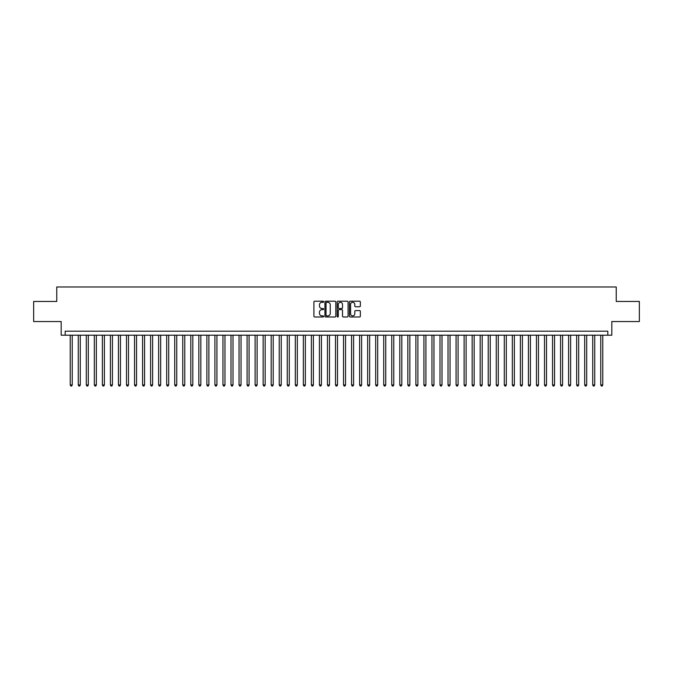 <?xml version="1.0" encoding="UTF-8"?>
<svg xmlns="http://www.w3.org/2000/svg" width="673" height="673" viewBox="0 0 673 673"><rect width="100%" height="100%" fill="white"/><g stroke="black" fill="none" stroke-linecap="round" stroke-linejoin="round"><path stroke-width="1.01" d="M323.637 301.748A0.555 0.555 0 0 0 323.09 301.201L314.703 301.201A0.791 0.791 0 0 0 313.912 301.984L313.912 316.192A0.791 0.791 0 0 0 314.703 316.983L323.09 316.983A0.555 0.555 0 0 0 323.637 316.428A0.555 0.555 0 0 0 323.09 315.873L322.005 315.873A2.524 2.524 0 0 1 319.473 313.349L319.473 312.163A2.524 2.524 0 0 1 322.005 309.639L323.09 309.639A0.555 0.555 0 0 0 323.637 309.092A0.555 0.555 0 0 0 323.09 308.537L322.005 308.537A2.524 2.524 0 0 1 319.473 306.013L319.473 304.827A2.524 2.524 0 0 1 322.005 302.303L323.09 302.303A0.555 0.555 0 0 0 323.637 301.748M359.559 306.762A0.791 0.791 0 0 0 360.349 305.971L360.349 301.984A0.791 0.791 0 0 0 359.559 301.201L350.246 301.201A0.791 0.791 0 0 0 349.464 301.984L349.464 316.192A0.791 0.791 0 0 0 350.246 316.983L359.559 316.983A0.791 0.791 0 0 0 360.349 316.192L360.349 311.38A0.791 0.791 0 0 0 359.559 310.589L355.571 310.589A0.791 0.791 0 0 0 354.789 311.38L354.789 313.761A2.112 2.112 0 0 1 352.677 315.873A2.112 2.112 0 0 1 350.566 313.761L350.566 304.415A2.112 2.112 0 0 1 352.677 302.303A2.112 2.112 0 0 1 354.789 304.415L354.789 305.971A0.791 0.791 0 0 0 355.571 306.762L359.559 306.762M607.803 335.213L611.816 335.213L611.816 321.551L639.35 321.551L639.35 301.454L616.241 301.454L616.241 286.984L56.759 286.984L56.759 301.454L33.65 301.454L33.65 321.551L61.184 321.551L61.184 335.213L607.803 335.213L607.803 331.192L65.197 331.192L65.197 335.213M335.81 301.984A0.791 0.791 0 0 0 335.019 301.201L325.707 301.201A0.791 0.791 0 0 0 324.924 301.984L324.924 316.192A0.791 0.791 0 0 0 325.707 316.983L335.019 316.983A0.791 0.791 0 0 0 335.81 316.192L335.81 301.984M337.981 301.201L347.293 301.201A0.791 0.791 0 0 1 348.076 301.984L348.076 316.192A0.791 0.791 0 0 1 347.293 316.983L343.306 316.983A0.791 0.791 0 0 1 342.515 316.192L342.515 310.43A0.791 0.791 0 0 0 341.724 309.639L339.083 309.639A0.791 0.791 0 0 0 338.292 310.43L338.292 316.428A0.555 0.555 0 0 1 337.745 316.983A0.555 0.555 0 0 1 337.19 316.428L337.19 301.984A0.791 0.791 0 0 1 337.981 301.201M326.582 302.303A0.555 0.555 0 0 0 326.026 302.858L326.026 315.326A0.555 0.555 0 0 0 326.582 315.873L327.726 315.873A2.524 2.524 0 0 0 330.25 313.349L330.25 304.827A2.524 2.524 0 0 0 327.726 302.303L326.582 302.303M342.515 304.457A2.112 2.112 0 0 0 340.403 302.345A2.112 2.112 0 0 0 338.292 304.457L338.292 307.746A0.791 0.791 0 0 0 339.083 308.537L341.724 308.537A0.791 0.791 0 0 0 342.515 307.746L342.515 304.457M70.228 335.213L70.228 384.973L72.238 384.973L72.238 335.213M72.238 384.973L71.632 386.016L70.825 386.016L70.228 384.973M78.261 335.213L78.261 384.973L80.272 384.973L80.272 335.213M80.272 384.973L79.666 386.016L78.867 386.016L78.261 384.973M86.304 335.213L86.304 384.973L88.314 384.973L88.314 335.213M88.314 384.973L87.709 386.016L86.901 386.016L86.304 384.973M94.338 335.213L94.338 384.973L96.348 384.973L96.348 335.213M96.348 384.973L95.751 386.016L94.943 386.016L94.338 384.973M102.38 335.213L102.38 384.973L104.391 384.973L104.391 335.213M104.391 384.973L103.785 386.016L102.986 386.016L102.38 384.973M110.414 335.213L110.414 384.973L112.425 384.973L112.425 335.213M112.425 384.973L111.827 386.016L111.02 386.016L110.414 384.973M118.456 335.213L118.456 384.973L120.467 384.973L120.467 335.213M120.467 384.973L119.861 386.016L119.062 386.016L118.456 384.973M126.49 335.213L126.49 384.973L128.501 384.973L128.501 335.213M128.501 384.973L127.904 386.016L127.096 386.016L126.49 384.973M134.533 335.213L134.533 384.973L136.543 384.973L136.543 335.213M136.543 384.973L135.938 386.016L135.138 386.016L134.533 384.973M142.575 335.213L142.575 384.973L144.577 384.973L144.577 335.213M144.577 384.973L143.98 386.016L143.172 386.016L142.575 384.973M150.609 335.213L150.609 384.973L152.62 384.973L152.62 335.213M152.62 384.973L152.014 386.016L151.215 386.016L150.609 384.973M158.651 335.213L158.651 384.973L160.662 384.973L160.662 335.213M160.662 384.973L160.056 386.016L159.249 386.016L158.651 384.973M166.685 335.213L166.685 384.973L168.696 384.973L168.696 335.213M168.696 384.973L168.09 386.016L167.291 386.016L166.685 384.973M174.728 335.213L174.728 384.973L176.738 384.973L176.738 335.213M176.738 384.973L176.133 386.016L175.325 386.016L174.728 384.973M182.762 335.213L182.762 384.973L184.772 384.973L184.772 335.213M184.772 384.973L184.175 386.016L183.367 386.016L182.762 384.973M190.804 335.213L190.804 384.973L192.815 384.973L192.815 335.213M192.815 384.973L192.209 386.016L191.401 386.016L190.804 384.973M198.838 335.213L198.838 384.973L200.848 384.973L200.848 335.213M200.848 384.973L200.251 386.016L199.444 386.016L198.838 384.973M206.88 335.213L206.88 384.973L208.891 384.973L208.891 335.213M208.891 384.973L208.285 386.016L207.486 386.016L206.88 384.973M214.914 335.213L214.914 384.973L216.925 384.973L216.925 335.213M216.925 384.973L216.327 386.016L215.52 386.016L214.914 384.973M222.956 335.213L222.956 384.973L224.967 384.973L224.967 335.213M224.967 384.973L224.361 386.016L223.562 386.016L222.956 384.973M230.999 335.213L230.999 384.973L233.001 384.973L233.001 335.213M233.001 384.973L232.404 386.016L231.596 386.016L230.999 384.973M239.033 335.213L239.033 384.973L241.043 384.973L241.043 335.213M241.043 384.973L240.438 386.016L239.638 386.016L239.033 384.973M247.075 335.213L247.075 384.973L249.077 384.973L249.077 335.213M249.077 384.973L248.48 386.016L247.672 386.016L247.075 384.973M255.109 335.213L255.109 384.973L257.12 384.973L257.12 335.213M257.12 384.973L256.514 386.016L255.715 386.016L255.109 384.973M263.151 335.213L263.151 384.973L265.162 384.973L265.162 335.213M265.162 384.973L264.556 386.016L263.749 386.016L263.151 384.973M271.185 335.213L271.185 384.973L273.196 384.973L273.196 335.213M273.196 384.973L272.59 386.016L271.791 386.016L271.185 384.973M279.228 335.213L279.228 384.973L281.238 384.973L281.238 335.213M281.238 384.973L280.633 386.016L279.825 386.016L279.228 384.973M287.262 335.213L287.262 384.973L289.272 384.973L289.272 335.213M289.272 384.973L288.675 386.016L287.867 386.016L287.262 384.973M295.304 335.213L295.304 384.973L297.315 384.973L297.315 335.213M297.315 384.973L296.709 386.016L295.91 386.016L295.304 384.973M303.338 335.213L303.338 384.973L305.349 384.973L305.349 335.213M305.349 384.973L304.751 386.016L303.944 386.016L303.338 384.973M311.38 335.213L311.38 384.973L313.391 384.973L313.391 335.213M313.391 384.973L312.785 386.016L311.986 386.016L311.38 384.973M319.414 335.213L319.414 384.973L321.425 384.973L321.425 335.213M321.425 384.973L320.828 386.016L320.02 386.016L319.414 384.973M327.457 335.213L327.457 384.973L329.467 384.973L329.467 335.213M329.467 384.973L328.861 386.016L328.062 386.016L327.457 384.973M335.499 335.213L335.499 384.973L337.501 384.973L337.501 335.213M337.501 384.973L336.904 386.016L336.096 386.016L335.499 384.973M343.533 335.213L343.533 384.973L345.543 384.973L345.543 335.213M345.543 384.973L344.938 386.016L344.139 386.016L343.533 384.973M351.575 335.213L351.575 384.973L353.586 384.973L353.586 335.213M353.586 384.973L352.98 386.016L352.172 386.016L351.575 384.973M359.609 335.213L359.609 384.973L361.62 384.973L361.62 335.213M361.62 384.973L361.014 386.016L360.215 386.016L359.609 384.973M367.651 335.213L367.651 384.973L369.662 384.973L369.662 335.213M369.662 384.973L369.056 386.016L368.249 386.016L367.651 384.973M375.685 335.213L375.685 384.973L377.696 384.973L377.696 335.213M377.696 384.973L377.09 386.016L376.291 386.016L375.685 384.973M383.728 335.213L383.728 384.973L385.738 384.973L385.738 335.213M385.738 384.973L385.133 386.016L384.325 386.016L383.728 384.973M391.762 335.213L391.762 384.973L393.772 384.973L393.772 335.213M393.772 384.973L393.175 386.016L392.367 386.016L391.762 384.973M399.804 335.213L399.804 384.973L401.815 384.973L401.815 335.213M401.815 384.973L401.209 386.016L400.41 386.016L399.804 384.973M407.838 335.213L407.838 384.973L409.849 384.973L409.849 335.213M409.849 384.973L409.251 386.016L408.444 386.016L407.838 384.973M415.88 335.213L415.88 384.973L417.891 384.973L417.891 335.213M417.891 384.973L417.285 386.016L416.486 386.016L415.88 384.973M423.923 335.213L423.923 384.973L425.925 384.973L425.925 335.213M425.925 384.973L425.328 386.016L424.52 386.016L423.923 384.973M431.957 335.213L431.957 384.973L433.967 384.973L433.967 335.213M433.967 384.973L433.362 386.016L432.562 386.016L431.957 384.973M439.999 335.213L439.999 384.973L442.001 384.973L442.001 335.213M442.001 384.973L441.404 386.016L440.596 386.016L439.999 384.973M448.033 335.213L448.033 384.973L450.044 384.973L450.044 335.213M450.044 384.973L449.438 386.016L448.639 386.016L448.033 384.973M456.075 335.213L456.075 384.973L458.086 384.973L458.086 335.213M458.086 384.973L457.48 386.016L456.673 386.016L456.075 384.973M464.109 335.213L464.109 384.973L466.12 384.973L466.12 335.213M466.12 384.973L465.514 386.016L464.715 386.016L464.109 384.973M472.152 335.213L472.152 384.973L474.162 384.973L474.162 335.213M474.162 384.973L473.556 386.016L472.749 386.016L472.152 384.973M480.185 335.213L480.185 384.973L482.196 384.973L482.196 335.213M482.196 384.973L481.599 386.016L480.791 386.016L480.185 384.973M488.228 335.213L488.228 384.973L490.238 384.973L490.238 335.213M490.238 384.973L489.633 386.016L488.825 386.016L488.228 384.973M496.262 335.213L496.262 384.973L498.272 384.973L498.272 335.213M498.272 384.973L497.675 386.016L496.867 386.016L496.262 384.973M504.304 335.213L504.304 384.973L506.315 384.973L506.315 335.213M506.315 384.973L505.709 386.016L504.91 386.016L504.304 384.973M512.338 335.213L512.338 384.973L514.349 384.973L514.349 335.213M514.349 384.973L513.751 386.016L512.944 386.016L512.338 384.973M520.38 335.213L520.38 384.973L522.391 384.973L522.391 335.213M522.391 384.973L521.785 386.016L520.986 386.016L520.38 384.973M528.423 335.213L528.423 384.973L530.425 384.973L530.425 335.213M530.425 384.973L529.828 386.016L529.02 386.016L528.423 384.973M536.457 335.213L536.457 384.973L538.467 384.973L538.467 335.213M538.467 384.973L537.862 386.016L537.062 386.016L536.457 384.973M544.499 335.213L544.499 384.973L546.51 384.973L546.51 335.213M546.51 384.973L545.904 386.016L545.096 386.016L544.499 384.973M552.533 335.213L552.533 384.973L554.544 384.973L554.544 335.213M554.544 384.973L553.938 386.016L553.139 386.016L552.533 384.973M560.575 335.213L560.575 384.973L562.586 384.973L562.586 335.213M562.586 384.973L561.98 386.016L561.173 386.016L560.575 384.973M568.609 335.213L568.609 384.973L570.62 384.973L570.62 335.213M570.62 384.973L570.014 386.016L569.215 386.016L568.609 384.973M576.652 335.213L576.652 384.973L578.662 384.973L578.662 335.213M578.662 384.973L578.057 386.016L577.249 386.016L576.652 384.973M584.686 335.213L584.686 384.973L586.696 384.973L586.696 335.213M586.696 384.973L586.099 386.016L585.291 386.016L584.686 384.973M592.728 335.213L592.728 384.973L594.739 384.973L594.739 335.213M594.739 384.973L594.133 386.016L593.334 386.016L592.728 384.973M600.762 335.213L600.762 384.973L602.772 384.973L602.772 335.213M602.772 384.973L602.175 386.016L601.368 386.016L600.762 384.973"/></g></svg>
